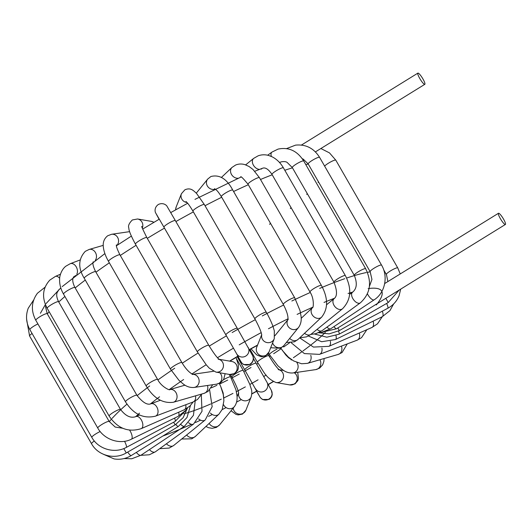 <?xml version="1.0" encoding="UTF-8"?>
<svg xmlns="http://www.w3.org/2000/svg" width="532" height="532" viewBox="0 0 532 532"><rect width="100%" height="100%" fill="white"/><g stroke="black" fill="none" stroke-linecap="round" stroke-linejoin="round"><path stroke-width="0.8" d="M498.703 213.232A6.584 1.237 58.3 0 0 498.477 213.266A6.584 1.237 58.3 0 0 500.605 219.058A6.584 1.237 58.3 0 0 505.181 224.504A6.584 1.237 58.3 0 0 505.4 224.471A6.584 1.237 58.3 0 0 503.279 218.679A6.584 1.237 58.3 0 0 498.703 213.232M418.119 73.097A6.584 1.237 58.3 0 0 417.893 73.123A6.584 1.237 58.3 0 0 420.021 78.916A6.584 1.237 58.3 0 0 424.596 84.362A6.584 1.237 58.3 0 0 424.815 84.329A6.584 1.237 58.3 0 0 422.694 78.543A6.584 1.237 58.3 0 0 418.119 73.097M136.092 245.299A163.384 26.401 150.1 0 0 120.299 255.46M109.339 262.821A163.384 26.401 150.1 0 0 95.946 272.198M85.273 280.065A163.384 26.401 150.1 0 0 75.172 287.918M64.897 296.477A163.384 26.401 150.1 0 0 58.753 302.003M49.17 311.752A163.384 26.401 150.1 0 0 47.335 313.907M206.163 364.746A151.035 24.406 150.1 0 0 191.912 373.963M183.607 379.535A151.035 24.406 150.1 0 0 169.262 389.604M159.56 396.792A151.035 24.406 150.1 0 0 150.396 403.961M139.53 413.151A151.035 24.406 150.1 0 0 135.66 416.696M162.852 436.027A151.035 24.406 150.1 0 0 179.277 429.59M179.763 429.384A151.035 24.406 150.1 0 0 191.46 424.317M195.444 422.514A151.035 24.406 150.1 0 0 200.531 420.167M208.551 416.35A151.035 24.406 150.1 0 0 212.295 414.528M222.13 409.62A151.035 24.406 150.1 0 0 226.1 407.592M236.574 402.112A151.035 24.406 150.1 0 0 241.309 399.572M251.816 393.806A151.035 24.406 150.1 0 0 257.288 390.741M268.175 384.483A151.035 24.406 150.1 0 0 273.195 381.53M109.293 421.65A163.384 26.401 -29.9 0 1 111.308 419.289M112.112 418.391A163.384 26.401 -29.9 0 1 126.942 404.147M137.13 395.662A163.384 26.401 -29.9 0 1 149.672 385.979M157.911 379.941A163.384 26.401 -29.9 0 1 174.722 368.237M182.263 363.203A163.384 26.401 -29.9 0 1 198.05 353.035M211.304 387.861A82.314 13.3 150.1 0 0 216.923 385.301M219.583 384.051A82.314 13.3 150.1 0 0 227.709 380.074M231.327 378.232A82.314 13.3 150.1 0 0 239.22 374.069M243.862 371.536A82.314 13.3 150.1 0 0 251.018 367.499M256.683 364.201A82.314 13.3 150.1 0 0 258.073 363.376M266.16 375.073A94.663 15.295 -29.9 0 1 263.732 376.51M258.067 379.808A94.663 15.295 -29.9 0 1 249.86 384.437M245.372 386.89A94.663 15.295 -29.9 0 1 236.381 391.645M232.963 393.401A94.663 15.295 -29.9 0 1 223.759 397.956M221.279 399.146A94.663 15.295 -29.9 0 1 212.421 403.209M210.738 403.948A94.663 15.295 -29.9 0 1 202.732 407.312M201.695 407.725A94.663 15.295 -29.9 0 1 194.978 410.272M194.426 410.471A94.663 15.295 -29.9 0 1 189.326 412.194M189.086 412.267A94.663 15.295 -29.9 0 1 185.715 413.278M185.648 413.298A94.663 15.295 -29.9 0 1 183.746 413.81M269.298 356.48A82.314 13.3 150.1 0 0 270.203 355.908M273.667 353.68A82.314 13.3 150.1 0 0 281.202 348.666M283.662 346.977A82.314 13.3 150.1 0 0 289.468 342.861M229.625 361.108A94.663 15.295 -29.9 0 1 237.91 356.141M248.903 349.823A94.663 15.295 -29.9 0 1 257.568 345.069M325.358 332.4A94.663 15.295 -29.9 0 1 323.922 333.817M323.862 333.877A94.663 15.295 -29.9 0 1 321.235 336.33M321.042 336.503A94.663 15.295 -29.9 0 1 316.919 340.101M316.454 340.487A94.663 15.295 -29.9 0 1 310.814 345.049M309.91 345.753A94.663 15.295 -29.9 0 1 302.921 351M301.405 352.104A94.663 15.295 -29.9 0 1 293.398 357.723M376.33 304.942A151.035 24.406 150.1 0 0 377.474 303.479M377.62 303.28A151.035 24.406 150.1 0 0 381.843 291.463M381.644 291.07A151.035 24.406 150.1 0 0 368.137 288.57M352.822 292.028A151.035 24.406 150.1 0 0 348.074 293.484M334.568 298.233A151.035 24.406 150.1 0 0 324.015 302.415M312.816 307.197A151.035 24.406 150.1 0 0 297.102 314.399M288.018 318.794A151.035 24.406 150.1 0 0 268.454 328.763M261.165 332.64A151.035 24.406 150.1 0 0 239.207 344.849M233.475 348.167A151.035 24.406 150.1 0 0 217.495 357.71M308.281 164.102A163.384 26.401 150.1 0 0 305.754 164.534M292.46 167.839A163.384 26.401 150.1 0 0 284.793 170.267M272.211 174.802A163.384 26.401 150.1 0 0 260.494 179.49M248.318 184.73A163.384 26.401 150.1 0 0 233.581 191.5M221.698 197.252A163.384 26.401 150.1 0 0 205.026 205.724M193.382 211.896A163.384 26.401 150.1 0 0 175.899 221.551M164.474 228.115A163.384 26.401 150.1 0 0 147.291 238.356M209.249 346.099A163.384 26.401 -29.9 0 1 226.433 335.858M232.158 332.547A163.384 26.401 -29.9 0 1 255.34 319.646M262.296 315.928A163.384 26.401 -29.9 0 1 283.649 305.002M291.842 301.006A163.384 26.401 -29.9 0 1 310.262 292.48M319.679 288.397A163.384 26.401 -29.9 0 1 344.776 278.688M346.638 278.05A163.384 26.401 -29.9 0 1 366.269 272.564M367.419 272.337A163.384 26.401 -29.9 0 1 370.239 271.852M190.476 405.484L186.991 417.527L178.326 426.471A6.584 1.237 -121.7 0 1 178.1 426.504A6.584 1.237 -121.7 0 1 175.846 424.443M178.326 426.471L131.218 455.565A6.584 1.237 -121.7 0 1 130.998 455.592A6.584 1.237 -121.7 0 1 127.68 452.107M178.685 412.22A6.584 2.514 -116 0 1 178.572 416.037A6.584 2.514 -116 0 1 178.227 416.323L185.848 410.272L187.457 408.017L183.101 417.733L175.148 424.855L126.257 452.925C114.619 460.007 97.974 455.618 91.537 443.721L91.537 443.721A6.584 1.064 -29.9 0 1 91.537 443.721L29.579 335.978A6.584 1.064 -29.9 0 1 32.073 333.471M175.148 424.855L173.651 422.209M126.257 452.925L123.79 448.562M91.537 443.721A6.584 1.064 -29.9 0 1 94.344 441.001M185.741 410.405L175.121 421.424L126.33 447.392C114.679 453.962 98.227 449.181 91.823 437.384L29.865 329.634A6.584 1.064 -29.9 0 1 29.878 329.388A6.584 1.064 -29.9 0 1 36.196 324.793A6.584 1.064 -29.9 0 1 37.912 323.941M175.121 421.424A6.584 1.297 -118 0 0 175.267 421.244A6.584 1.297 -118 0 0 174.602 418.092M126.33 447.392A6.584 1.297 -118 0 0 126.47 447.213A6.584 1.297 -118 0 0 124.555 441.307M91.823 437.384A6.584 1.064 -29.9 0 1 91.83 437.131A6.584 1.064 -29.9 0 1 98.154 432.543A6.584 1.064 -29.9 0 1 100.176 431.545M178.227 416.323L131.404 439.186C120.026 445.071 104.119 439.691 97.762 428.027L35.81 320.284A6.584 1.064 -29.9 0 1 36.05 319.672A6.584 1.064 -29.9 0 1 43.232 314.884A6.584 1.064 -29.9 0 1 47.228 313.72L45.572 306.991L45.772 305.514M131.404 439.186A6.584 2.514 -116 0 0 131.75 438.9A6.584 2.514 -116 0 0 129.628 430.182M97.762 428.027A6.584 1.064 -29.9 0 1 98.001 427.415A6.584 1.064 -29.9 0 1 105.19 422.627A6.584 1.064 -29.9 0 1 109.18 421.464L47.228 313.72M45.04 287.207L37.42 293.258C31.315 301.644 30.776 310.655 35.81 320.284M193.189 401.946L189.877 406.076L184.311 409.753L141.259 428.632C128.265 432.689 117.559 428.486 109.127 416.031L47.175 308.281A6.584 1.064 -29.9 0 1 47.853 307.203A6.584 1.064 -29.9 0 1 55.634 302.402A6.584 1.064 -29.9 0 1 58.593 301.717C55.641 295.719 57.03 292.992 57.077 292.686L58.859 289.687M184.311 409.753A6.584 3.631 -113.7 0 0 184.903 409.354A6.584 3.631 -113.7 0 0 185.768 404.746M141.259 428.632A6.584 3.631 -113.7 0 0 141.851 428.233A6.584 3.631 -113.7 0 0 141.665 420.559A6.584 3.631 -113.7 0 0 135.966 416.569C130.799 418.478 125.658 416.11 120.545 409.46L58.593 301.717M109.127 416.031A6.584 1.064 -29.9 0 1 109.811 414.953A6.584 1.064 -29.9 0 1 117.592 410.145A6.584 1.064 -29.9 0 1 120.545 409.46M47.175 308.281C41.622 297.561 42.5 288.171 49.815 280.111L55.381 276.434A6.584 3.631 66.3 0 1 59.677 278.289M201.847 393.993L197.518 399.452L193.096 401.979L155.464 416.157C143.514 419.003 133.519 414.235 125.486 401.84L63.527 294.096A6.584 1.064 -29.9 0 1 64.838 292.467A6.584 1.064 -29.9 0 1 72.917 287.832A6.584 1.064 -29.9 0 1 74.946 287.533C72.325 282.246 72.046 278.555 74.101 276.454M75.797 275.49A6.584 4.615 69.4 0 1 74.879 276.015M193.096 401.979A6.584 4.615 -110.6 0 0 194.014 401.454A6.584 4.615 -110.6 0 0 195.543 395.821M155.464 416.157A6.584 4.615 -110.6 0 0 156.381 415.625A6.584 4.615 -110.6 0 0 157.173 407.672A6.584 4.615 -110.6 0 0 150.822 403.835C147.224 405.251 142.583 402.398 136.904 395.276L74.946 287.533M125.486 401.84A6.584 1.064 -29.9 0 1 126.796 400.21A6.584 1.064 -29.9 0 1 134.875 395.575A6.584 1.064 -29.9 0 1 136.904 395.276M63.527 294.096C60.635 289.029 59.345 283.895 59.644 278.688C59.518 276.726 61.114 269.81 65.815 266.219L70.237 263.692A6.584 4.615 69.4 0 1 76.109 266.652A6.584 4.615 69.4 0 1 76.761 274.326M212.72 384.722L207.999 391.446L204.148 393.328L173.385 402.252C162.752 403.675 153.688 398.262 146.2 386.013L84.242 278.263A6.584 1.064 -29.9 0 1 86.357 276.022A6.584 1.064 -29.9 0 1 94.417 271.732A6.584 1.064 -29.9 0 1 95.66 271.699C91.245 262.934 93.559 261.598 93.206 261.817M204.148 393.328A6.584 5.42 -106.2 0 0 205.552 392.636A6.584 5.42 -106.2 0 0 207.513 385.487M173.385 402.252A6.584 5.42 -106.2 0 0 174.789 401.56A6.584 5.42 -106.2 0 0 176.438 393.527A6.584 5.42 -106.2 0 0 169.721 389.604L169.721 389.604C170.267 390.701 161.382 387.023 157.618 379.442L95.66 271.699M146.2 386.013A6.584 1.064 -29.9 0 1 148.315 383.772A6.584 1.064 -29.9 0 1 156.375 379.482A6.584 1.064 -29.9 0 1 157.618 379.442M84.242 278.263C77.925 267.915 78.271 258.938 85.28 251.343L89.13 249.461A6.584 5.42 73.8 0 1 95.474 252.607A6.584 5.42 73.8 0 1 95.261 260.374M225.136 373.697L223.706 379.329L220.674 382.648L216.79 384.124L194.08 387.456C190.316 387.775 186.785 386.691 183.5 384.197L179.005 380.38L170.479 369.142L108.521 261.398A6.584 1.064 -29.9 0 1 111.574 258.505A6.584 1.064 -29.9 0 1 119.314 254.728A6.584 1.064 -29.9 0 1 119.939 254.835C117.146 249.149 115.976 245.837 116.415 244.9M216.79 384.124A6.584 6.012 -98.3 0 0 219.071 383.246A6.584 6.012 -98.3 0 0 219.802 372.772M194.08 387.456A6.584 6.012 -98.3 0 0 196.368 386.571A6.584 6.012 -98.3 0 0 198.855 379.063A6.584 6.012 -98.3 0 0 192.737 374.368M170.479 369.142A6.584 1.064 -29.9 0 1 173.532 366.249A6.584 1.064 -29.9 0 1 181.266 362.472A6.584 1.064 -29.9 0 1 181.891 362.578L119.939 254.835M108.521 261.398C105.516 256.191 103.773 251.297 103.301 246.708C103.115 244.866 102.676 239.739 107.703 235.762L111.587 234.286A6.584 6.012 81.7 0 1 117.878 237.897A6.584 6.012 81.7 0 1 116.894 245.471M235.995 357.464L238.27 364.34L238.409 367.951L237.811 370.146L234.918 373.517L229.698 374.488L215.912 372.101L209.329 368.204L206.356 364.972L197.385 351.891L135.427 244.148A6.584 1.064 -29.9 0 1 139.53 240.584A6.584 1.064 -29.9 0 1 146.639 237.465A6.584 1.064 -29.9 0 1 146.845 237.585C142.669 229.159 141.04 225.515 141.944 226.659M229.698 374.488A6.584 6.377 -80.2 0 0 237.106 366.774A6.584 6.377 -80.2 0 0 231.945 361.514L219.084 359.286M215.912 372.101A6.584 6.377 -80.2 0 0 219.251 359.413M197.385 351.891A6.584 1.064 -29.9 0 1 201.482 348.334A6.584 1.064 -29.9 0 1 208.597 345.215A6.584 1.064 -29.9 0 1 208.803 345.328L146.845 237.585M135.427 244.148C130.939 235.769 128.744 230.423 128.857 228.115C127.893 225.96 129.057 223.24 132.362 219.955L137.582 218.985L151.361 221.372A6.584 6.377 99.8 0 1 153.815 222.369M137.582 218.985A6.584 6.377 99.8 0 1 142.303 228.042M163.936 227.171A6.584 1.064 -29.9 0 1 169.136 222.955A6.584 1.064 -29.9 0 1 175.354 220.607A6.584 1.064 -29.9 0 1 175.354 220.614L237.312 328.357A6.584 1.064 -29.9 0 0 231.094 330.698A6.584 1.064 -29.9 0 0 225.887 334.914A6.584 1.064 -29.9 0 1 225.887 334.914L163.936 227.177A6.584 1.064 -29.9 0 1 163.936 227.171L156.155 213.758M156.448 214.25A6.584 6.497 151.6 0 1 155.989 213.518L159.095 219.27M240.916 361.707L240.903 361.674A6.584 6.497 -28.4 0 0 249.934 364.181A6.584 6.497 -28.4 0 0 252.494 355.423L237.312 328.357M240.903 361.674L236.574 353.654A6.584 6.497 -28.4 0 0 245.611 356.161A6.584 6.497 -28.4 0 0 248.165 347.403M192.95 210.878A6.584 1.064 -29.9 0 1 199.274 206.29A6.584 1.064 -29.9 0 1 204.361 204.567L266.319 312.311A6.584 1.064 -29.9 0 0 261.225 314.033A6.584 1.064 -29.9 0 0 254.908 318.628A6.584 1.064 -29.9 0 0 254.901 318.874L192.943 211.131A6.584 1.064 -29.9 0 1 192.95 210.878M187.005 202.493A6.584 6.371 -158.4 0 1 181.439 193.701L176.145 207.041L175.533 209.887M175.726 209.781A6.584 6.371 -158.4 0 1 176.145 207.041M261.678 334.721L256.73 347.183A6.584 6.371 21.6 0 0 266.093 355.243A6.584 6.371 21.6 0 0 268.973 352.038L274.266 338.698L274.319 330.838L273.036 326.582C272.863 325.797 269.89 318.402 266.319 312.311M261.704 334.921A6.584 6.371 21.6 0 0 274.266 338.698M221.578 196.022A6.584 1.064 -29.9 0 1 228.767 191.227A6.584 1.064 -29.9 0 1 232.757 190.064L294.715 297.814A6.584 1.064 -29.9 0 0 290.725 298.971A6.584 1.064 -29.9 0 0 283.536 303.765A6.584 1.064 -29.9 0 0 283.297 304.377L221.339 196.634A6.584 1.064 -29.9 0 1 221.578 196.022M214.635 189.352A6.584 5.992 -141 0 1 207.6 186.36A6.584 5.992 -141 0 1 207.68 179.098L196.295 193.143M272.61 342.874A6.584 5.992 39 0 0 281.907 347.17A6.584 5.992 39 0 0 283.782 345.68L298.492 327.532C300.713 324.48 301.578 320.829 301.105 316.573L300.068 310.728L294.715 297.814M287.945 319.672A6.584 5.992 39 0 0 288.856 327.346A6.584 5.992 39 0 0 296.617 329.022A6.584 5.992 39 0 0 298.492 327.532M248.71 183.161A6.584 1.064 -29.9 0 1 256.49 178.353A6.584 1.064 -29.9 0 1 259.45 177.668L321.401 285.418A6.584 1.064 -29.9 0 0 318.449 286.096A6.584 1.064 -29.9 0 0 310.668 290.904A6.584 1.064 -29.9 0 0 309.983 291.982L248.032 184.238A6.584 1.064 -29.9 0 1 248.71 183.161M238.316 178.247A6.584 5.386 -133.4 0 1 231.513 174.489A6.584 5.386 -133.4 0 1 231.985 167.447L221.438 177.415M289.681 338.405A6.584 5.386 46.6 0 0 296.77 340.267A6.584 5.386 46.6 0 0 298.053 339.423L321.614 317.158C328.291 308.666 328.217 298.08 321.401 285.418M301.192 318.336L312.57 307.582A6.584 5.386 46.6 0 0 312.577 315.356A6.584 5.386 46.6 0 0 320.337 318.003A6.584 5.386 46.6 0 0 321.614 317.158M273.302 172.794A6.584 1.064 -29.9 0 1 281.381 168.159A6.584 1.064 -29.9 0 1 283.41 167.853L345.361 275.603A6.584 1.064 -29.9 0 0 343.333 275.902A6.584 1.064 -29.9 0 0 335.26 280.537A6.584 1.064 -29.9 0 0 333.943 282.166L271.992 174.423A6.584 1.064 -29.9 0 1 273.302 172.794M259.55 169.382A6.584 4.575 -129 0 1 253.279 164.933A6.584 4.575 -129 0 1 253.658 158.39L245.638 164.887M304.537 333.291A6.584 4.575 51 0 0 310.116 334.801A6.584 4.575 51 0 0 311.021 334.282L342.528 308.766C351.08 299.855 352.024 288.796 345.361 275.603M326.568 304.75L334.242 298.532A6.584 4.575 51 0 0 334.382 305.933A6.584 4.575 51 0 0 341.624 309.285A6.584 4.575 51 0 0 342.528 308.766M261.943 168.624A6.584 4.575 -129 0 1 261.039 169.143M294.415 165.319A6.584 1.064 -29.9 0 1 302.475 161.03A6.584 1.064 -29.9 0 1 303.719 160.996L365.67 268.74A6.584 1.064 -29.9 0 0 364.433 268.773A6.584 1.064 -29.9 0 0 356.367 273.062A6.584 1.064 -29.9 0 0 354.252 275.303L292.301 167.56A6.584 1.064 -29.9 0 1 294.415 165.319M271.36 156.455A6.584 3.584 -126 0 1 271.978 152.085L267.656 155.224M317.059 329.394A6.584 3.584 54 0 0 321.428 330.977A6.584 3.584 54 0 0 322.06 330.671L360.304 302.881C370.405 293.684 372.194 282.306 365.67 268.74M349.63 294.356L352.563 292.228A6.584 3.584 54 0 0 353.168 299.137A6.584 3.584 54 0 0 359.672 303.187A6.584 3.584 54 0 0 360.304 302.881M311.233 161.03A6.584 1.064 -29.9 0 1 318.967 157.253A6.584 1.064 -29.9 0 1 319.592 157.352L381.55 265.102A6.584 1.064 -29.9 0 0 380.925 264.996A6.584 1.064 -29.9 0 0 373.191 268.773A6.584 1.064 -29.9 0 0 370.132 271.666L308.174 163.923A6.584 1.064 -29.9 0 1 311.233 161.03M326.954 327.113A6.584 2.461 56.3 0 0 330.272 328.956A6.584 2.461 56.3 0 0 330.685 328.796L374.196 299.802C385.048 292.933 388.433 276.467 381.55 265.102M367.432 293.857A6.584 2.461 56.3 0 0 373.783 299.955A6.584 2.461 56.3 0 0 374.196 299.802M324.633 166.117A6.584 1.064 -29.9 0 1 329.594 162.513A6.584 1.064 -29.9 0 1 335.805 160.165A6.584 1.064 -29.9 0 1 335.812 160.172M337.847 327.951L339.336 330.598L388.227 302.528L385.84 298.312M386.352 274.479A6.584 1.064 -29.9 0 1 386.345 274.479A6.584 1.064 -29.9 0 1 391.552 270.256A6.584 1.064 -29.9 0 1 397.763 267.915L335.805 160.165L329.488 152.897L320.876 148.528M338.532 331.044A6.584 1.297 62 0 1 339.143 334.049A6.584 1.297 62 0 1 338.997 334.229L387.788 308.267A6.584 1.297 62 0 0 387.934 308.088A6.584 1.297 62 0 0 386.631 303.446M318.163 182.429A6.584 1.064 -29.9 0 1 318.402 181.818A6.584 1.064 -29.9 0 1 318.442 181.771M335.985 335.586A6.584 2.514 64 0 1 335.832 339.263A6.584 2.514 64 0 1 335.479 339.542L382.308 316.686A6.584 2.514 64 0 0 382.654 316.4A6.584 2.514 64 0 0 382.322 311.173M330.365 341.338A6.584 3.631 66.3 0 1 329.501 345.946A6.584 3.631 66.3 0 1 328.909 346.339L371.961 327.459A6.584 3.631 66.3 0 0 372.56 327.06A6.584 3.631 66.3 0 0 373.098 321.182M306.798 194.426A6.584 1.064 -29.9 0 1 307.257 193.568M321.893 348.041A6.584 4.615 69.4 0 1 320.397 353.847A6.584 4.615 69.4 0 1 319.473 354.372L357.105 340.201A6.584 4.615 69.4 0 0 358.023 339.669A6.584 4.615 69.4 0 0 359.306 333.012M290.445 208.617A6.584 1.064 -29.9 0 1 291.064 207.593M310.768 355.329A6.584 5.42 73.8 0 1 308.859 362.664A6.584 5.42 73.8 0 1 307.449 363.356L338.212 354.432A6.584 5.42 73.8 0 0 339.615 353.74A6.584 5.42 73.8 0 0 341.424 346.106M269.731 224.451A6.584 1.064 -29.9 0 1 270.489 223.294M276.893 349.218A6.584 1.064 150.1 0 0 272.504 351.732A6.584 1.064 150.1 0 0 269.445 354.625L277.957 365.843L282.445 369.66C285.824 372.194 289.361 373.284 293.052 372.939L315.762 369.607A6.584 6.012 81.7 0 0 318.043 368.723A6.584 6.012 81.7 0 0 319.905 359.738M296.843 362.505A6.584 6.012 81.7 0 1 295.333 372.054A6.584 6.012 81.7 0 1 293.052 372.939M278.236 369.541L279.5 369.966C277.232 368.317 273.694 363.575 268.873 355.748A6.584 1.064 150.1 0 0 268.667 355.629A6.584 1.064 150.1 0 0 261.558 358.748A6.584 1.064 150.1 0 0 257.455 362.312C263.712 371.07 265.169 377.78 275.982 382.521L289.767 384.909A6.584 6.377 99.8 0 0 294.216 372.766M279.32 369.833A6.584 6.377 99.8 0 1 275.982 382.521M256.178 363.316A6.584 1.064 150.1 0 0 256.171 363.309A6.584 1.064 150.1 0 0 249.96 365.657A6.584 1.064 150.1 0 0 244.753 369.873L259.782 396.666M253.385 358.468L267.024 382.355A6.584 6.497 151.6 0 1 264.471 391.12A6.584 6.497 151.6 0 1 255.44 388.613M267.024 382.355L271.353 390.375A6.584 6.497 151.6 0 1 268.8 399.14A6.584 6.497 151.6 0 1 259.762 396.633M236.574 358.854L243.25 370.458A6.584 1.064 150.1 0 0 238.156 372.181A6.584 1.064 150.1 0 0 231.839 376.776A6.584 1.064 150.1 0 0 231.832 377.022C236.235 385.334 238.509 390.761 238.662 393.301M243.25 370.458L249.954 384.696C251.031 389.311 252.713 390.023 251.197 396.845A6.584 6.371 -158.4 0 1 238.635 393.075M251.197 396.845L245.904 410.192A6.584 6.371 -158.4 0 1 233.242 408.044M229.146 374.395L230.595 376.915A6.584 1.064 150.1 0 0 226.605 378.079A6.584 1.064 150.1 0 0 223.393 379.848M230.595 376.915L235.955 389.83L236.986 395.668C237.445 400.031 236.574 403.688 234.379 406.641A6.584 5.992 -141 0 1 232.504 408.13A6.584 5.992 -141 0 1 223.573 404.752M234.379 406.641L219.669 424.789A6.584 5.992 -141 0 1 217.794 426.278A6.584 5.992 -141 0 1 209.143 423.419M220.607 386.185L223.147 392.929L223.826 398.794A6.584 5.992 -141 0 1 223.826 398.781M219.251 383.426L220.694 386.385L223.267 394.558L223.892 400.789L222.243 409.361L218.918 414.182A6.584 5.386 -133.4 0 1 217.635 415.033A6.584 5.386 -133.4 0 1 210.413 413.025M218.918 414.182L195.357 436.446A6.584 5.386 -133.4 0 1 194.074 437.291A6.584 5.386 -133.4 0 1 186.619 435.023M209.641 390.009L212.168 406.694L205.199 419.981A6.584 4.575 -129 0 1 204.295 420.499A6.584 4.575 -129 0 1 198.589 418.877M205.199 419.981L173.685 445.497A6.584 4.575 -129 0 1 172.78 446.016A6.584 4.575 -129 0 1 166.43 443.768M201.302 395.01L202.02 411.276L193.615 424.011A6.584 3.584 -126 0 1 192.983 424.317A6.584 3.584 -126 0 1 188.627 422.747M193.615 424.011L155.371 451.808A6.584 3.584 -126 0 1 154.739 452.114A6.584 3.584 -126 0 1 149.425 449.607M195.204 401.008L193.435 415.326L184.551 426.192A6.584 2.461 -123.7 0 1 184.138 426.345A6.584 2.461 -123.7 0 1 180.933 424.616M184.551 426.192L141.04 455.193A6.584 2.461 -123.7 0 1 140.628 455.345A6.584 2.461 -123.7 0 1 136.325 452.413M333.95 326.621A6.584 1.237 58.3 0 0 336.304 328.796A6.584 1.237 58.3 0 0 336.523 328.769L505.4 224.471M40.412 313.282L45.366 304.523M46.078 303.559L60.794 287.885M62.178 286.622L104.877 253.598M116.442 245.771L131.331 236.128M251.809 393.999L256.83 391.186M268.254 384.623L273.362 381.617M383.705 269.884L386.285 274.372M229.877 361.155L237.99 356.28M249.422 349.724L257.475 345.315M142.676 229.079L159.307 219.144M170.725 212.587L187.663 203.257M194.958 199.374L240.737 177.176M254.788 171.257L262.768 168.152C265.535 167.287 268.607 169.375 271.992 174.423M279.46 162.426L281.794 161.735M131.218 455.565C125.891 458.777 120.179 459.887 114.081 458.903L103.547 454.341M29.579 335.978L26.613 319.207M29.865 329.634C26.061 322.691 25.516 315.556 28.243 308.221L33.676 299.968M122.739 428.26L115.158 427.043L109.18 421.464M139.544 415L135.966 416.569M55.381 276.434L60.488 274.193M160.318 400.257L150.822 403.835M70.237 263.692L80.086 259.982M184.99 385.168L169.721 389.604M89.13 249.461L103.235 245.372M192.172 374.422L192.883 374.422C189.252 372.646 185.595 368.703 181.891 362.578M213.492 371.296L192.684 374.348M111.587 234.286L129.628 231.639M218.16 359.12L219.43 359.552C217.162 357.903 213.618 353.162 208.803 345.328M151.361 221.372L153.981 222.276M175.354 220.607L167.061 206.376C166.729 205.405 163.277 202.18 158.396 204.454C153.967 207.527 155.012 212.128 155.683 212.906L155.989 213.518M237.784 356.4L241.887 363.143L243.663 364.553L250.087 364.48C254.515 361.408 253.465 356.806 252.8 356.028L252.494 355.423M236.574 353.654L225.894 334.921M204.361 204.567L196.541 193.402C193.555 190.755 190.808 187.257 184.89 189.798L181.439 193.701M185.987 201.502L187.204 202.719C187.178 202.712 188.907 204.335 192.943 211.131M251.011 348.839L256.657 354.877L261.219 356.759L265.528 355.941L268.973 352.038M261.731 335.153C261.471 332.32 259.197 326.894 254.901 318.874M232.757 190.064C226.798 178.845 219.517 174.323 210.911 176.511L207.68 179.098M214.516 188.647L216.112 189.784C216.551 190.343 217.362 190.303 221.339 196.634M270.682 347.735L280.55 348.274L283.782 345.68M288.264 319.24L287.912 319.812C288.411 316.4 286.874 311.26 283.297 304.377M274.884 335.745L287.952 319.619M259.45 177.668L253.013 169.489L249.089 166.523L245.099 164.707C241.794 163.663 238.622 163.783 235.576 165.06L231.985 167.447M240.863 177.123L240.677 177.176C240.404 175.627 242.858 177.981 248.032 184.238M286.336 342.528L294.469 341.803L298.053 339.423M312.57 307.582C313.421 308.234 314.472 298.705 309.983 291.982M283.41 167.853C280.517 162.872 276.773 159.201 272.171 156.834L268.733 155.497C265.082 154.466 261.545 154.573 258.12 155.829L253.658 158.39M299.722 337.84L306.558 336.849L311.021 334.282M334.242 298.532C337.335 296.078 337.235 290.618 333.943 282.166M303.719 160.996C297.262 150.835 288.71 146.872 278.05 149.106L271.978 152.085M281.647 161.775L281.721 161.755C284.347 161.422 286.163 161.648 287.167 162.446L292.301 167.56M310.841 334.428L315.981 333.657L322.06 330.671M352.563 292.228C356.859 288.677 357.424 283.037 354.252 275.303M319.592 157.352C313.847 148.229 305.84 144.152 295.566 145.13L286.302 148.701M302.249 158.702L303.267 159.154L308.174 163.923M318.794 332.6L321.421 332.367L330.685 328.796M369.388 286.495L371.948 279.406L370.132 271.666M387.875 281.574L386.505 274.758M400.25 273.933L397.763 267.915M399.18 290.073L388.227 302.528M318.522 332.726L329.148 333.883L339.336 330.598M387.788 308.267C393.068 305.388 396.839 301.192 399.1 295.666L400.689 289.135M314.538 334.016L326.781 337.202L338.997 334.229M371.961 327.459L377.527 323.782L382.302 316.686L389.929 310.635L393.667 303.925M308.394 336.018L321.641 341.724L335.479 339.542M299.676 337.887L313.448 347.077L328.909 346.339M357.105 340.201L361.527 337.674L366.854 329.7M291.204 342.734L304.37 353.587L319.473 354.372M338.212 354.432L342.063 352.55L347.263 343.911M280.856 348.114L282.665 350.807L288.391 357.132L293.564 360.902L301.604 363.762L307.449 363.356M291.137 359.905L291.855 359.898L288.623 357.783L285.85 355.024L281.435 349.019M315.762 369.607L319.639 368.131L322.671 364.812L323.868 361.441L324.114 358.521M268.514 353.002L269.445 354.625M289.767 384.909L294.987 383.931L297.88 380.566L298.479 378.372L297.714 372.254M267.862 353.986L268.873 355.748M279.16 369.7L283.689 370.485M250.027 349.384L257.455 362.312M271.353 390.375L272.231 394.305C271.978 396.546 270.881 398.262 268.953 399.439L262.515 399.505L260.288 397.517L256.617 391.306M237.206 356.746L244.753 369.873M245.904 410.192L242.459 414.089L238.163 414.913L235.929 414.348L231.048 410.751M230.429 374.581L231.832 377.022M238.609 392.869L237.059 396.779M219.669 424.789L216.431 427.376L212.142 428.34L208.458 427.668L205.904 426.478M195.357 436.446L191.766 438.834L181.705 439.006M173.685 445.497L169.223 448.064L159.686 448.669M155.371 451.808L149.293 454.787L140.827 455.332M141.04 455.193L131.776 458.764L124.082 458.557M384.689 283.543L498.477 213.266M417.893 73.123L301.445 145.043M321.401 332.374L336.523 328.769M424.815 84.329L315.41 151.899"/></g></svg>
